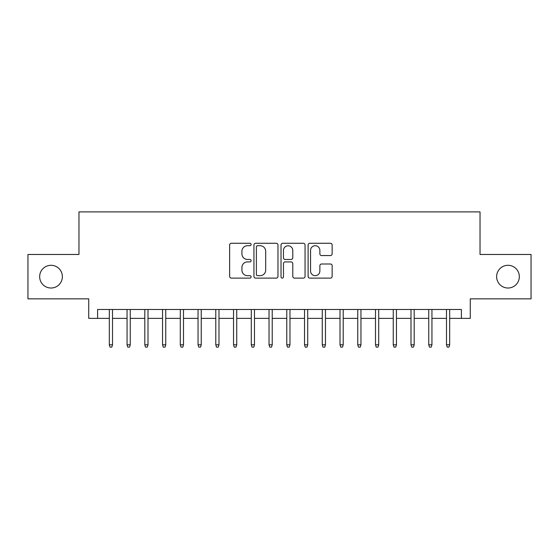 <?xml version="1.0" encoding="UTF-8"?>
<svg xmlns="http://www.w3.org/2000/svg" width="559" height="559" viewBox="0 0 559 559"><rect width="100%" height="100%" fill="white"/><g stroke="black" fill="none" stroke-linecap="round" stroke-linejoin="round"><path stroke-width="0.84" d="M251.11 244.493A1.223 1.223 0 0 0 249.887 243.27L231.377 243.27A1.74 1.74 0 0 0 229.637 245.01L229.637 276.37A1.74 1.74 0 0 0 231.377 278.109L249.887 278.109A1.223 1.223 0 0 0 251.11 276.887A1.223 1.223 0 0 0 249.887 275.671L247.49 275.671A5.576 5.576 0 0 1 241.921 270.095L241.921 267.481A5.576 5.576 0 0 1 247.49 261.905L249.887 261.905A1.223 1.223 0 0 0 251.11 260.69A1.223 1.223 0 0 0 249.887 259.467L247.49 259.467A5.576 5.576 0 0 1 241.921 253.898L241.921 251.284A5.576 5.576 0 0 1 247.49 245.708L249.887 245.708A1.223 1.223 0 0 0 251.11 244.493M496.623 276.663A11.355 11.355 0 0 0 507.977 288.018A11.355 11.355 0 0 0 519.339 276.663A11.355 11.355 0 0 0 507.977 265.301A11.355 11.355 0 0 0 496.623 276.663M39.661 276.663A11.355 11.355 0 0 0 51.023 288.018A11.355 11.355 0 0 0 62.377 276.663A11.355 11.355 0 0 0 51.023 265.301A11.355 11.355 0 0 0 39.661 276.663M330.404 255.554A1.74 1.74 0 0 0 332.151 253.807L332.151 245.01A1.74 1.74 0 0 0 330.404 243.27L309.854 243.27A1.74 1.74 0 0 0 308.114 245.01L308.114 276.37A1.74 1.74 0 0 0 309.854 278.109L330.404 278.109A1.74 1.74 0 0 0 332.151 276.37L332.151 265.742A1.74 1.74 0 0 0 330.404 264.002L321.614 264.002A1.74 1.74 0 0 0 319.867 265.742L319.867 271.01A4.661 4.661 0 0 1 315.206 275.671A4.661 4.661 0 0 1 310.552 271.01L310.552 250.369A4.661 4.661 0 0 1 315.206 245.708A4.661 4.661 0 0 1 319.867 250.369L319.867 253.807A1.74 1.74 0 0 0 321.614 255.554L330.404 255.554M97.601 318.364L97.601 309.49L461.399 309.49L461.399 318.364L470.273 318.364L470.273 298.841L531.05 298.841L531.05 254.478L480.027 254.478L480.027 211.889L78.973 211.889L78.973 254.478L27.95 254.478L27.95 298.841L88.727 298.841L88.727 318.364L109.312 318.364M277.977 245.01A1.74 1.74 0 0 0 276.237 243.27L255.68 243.27A1.74 1.74 0 0 0 253.94 245.01L253.94 276.37A1.74 1.74 0 0 0 255.68 278.109L276.237 278.109A1.74 1.74 0 0 0 277.977 276.37L277.977 245.01M282.763 243.27L303.32 243.27A1.74 1.74 0 0 1 305.06 245.01L305.06 276.37A1.74 1.74 0 0 1 303.32 278.109L294.523 278.109A1.74 1.74 0 0 1 292.783 276.37L292.783 263.652A1.74 1.74 0 0 0 291.043 261.905L285.202 261.905A1.74 1.74 0 0 0 283.462 263.652L283.462 276.887A1.223 1.223 0 0 1 282.246 278.109A1.223 1.223 0 0 1 281.023 276.887L281.023 245.01A1.74 1.74 0 0 1 282.763 243.27M112.513 318.364L127.061 318.364M130.254 318.364L144.809 318.364M148.002 318.364L162.55 318.364M165.75 318.364L180.298 318.364M183.492 318.364L198.047 318.364M201.24 318.364L215.795 318.364M218.988 318.364L233.536 318.364M236.73 318.364L251.284 318.364M254.478 318.364L269.033 318.364M272.226 318.364L286.774 318.364M289.967 318.364L304.522 318.364M307.716 318.364L322.27 318.364M325.464 318.364L340.012 318.364M343.205 318.364L357.76 318.364M360.953 318.364L375.508 318.364M378.702 318.364L393.25 318.364M396.45 318.364L410.998 318.364M414.191 318.364L428.746 318.364M431.939 318.364L446.487 318.364M449.688 318.364L461.399 318.364M257.594 245.708A1.223 1.223 0 0 0 256.378 246.931L256.378 274.448A1.223 1.223 0 0 0 257.594 275.671L260.124 275.671A5.576 5.576 0 0 0 265.693 270.095L265.693 251.284A5.576 5.576 0 0 0 260.124 245.708L257.594 245.708M292.783 250.453A4.661 4.661 0 0 0 288.123 245.799A4.661 4.661 0 0 0 283.462 250.453L283.462 257.727A1.74 1.74 0 0 0 285.202 259.467L291.043 259.467A1.74 1.74 0 0 0 292.783 257.727L292.783 250.453M109.312 344.805L110.025 347.111L111.8 347.111L112.513 344.805L109.312 344.805L109.312 309.49M112.513 344.805L112.513 309.49M127.061 344.805L127.773 347.111L129.548 347.111L130.254 344.805L127.061 344.805L127.061 309.49M130.254 344.805L130.254 309.49M144.809 344.805L145.515 347.111L147.29 347.111L148.002 344.805L144.809 344.805L144.809 309.49M148.002 344.805L148.002 309.49M162.55 344.805L163.263 347.111L165.038 347.111L165.75 344.805L162.55 344.805L162.55 309.49M165.75 344.805L165.75 309.49M180.298 344.805L181.011 347.111L182.786 347.111L183.492 344.805L180.298 344.805L180.298 309.49M183.492 344.805L183.492 309.49M198.047 344.805L198.752 347.111L200.527 347.111L201.24 344.805L198.047 344.805L198.047 309.49M201.24 344.805L201.24 309.49M215.795 344.805L216.501 347.111L218.276 347.111L218.988 344.805L215.795 344.805L215.795 309.49M218.988 344.805L218.988 309.49M233.536 344.805L234.249 347.111L236.024 347.111L236.73 344.805L233.536 344.805L233.536 309.49M236.73 344.805L236.73 309.49M251.284 344.805L251.99 347.111L253.765 347.111L254.478 344.805L251.284 344.805L251.284 309.49M254.478 344.805L254.478 309.49M269.033 344.805L269.738 347.111L271.513 347.111L272.226 344.805L269.033 344.805L269.033 309.49M272.226 344.805L272.226 309.49M286.774 344.805L287.487 347.111L289.262 347.111L289.967 344.805L286.774 344.805L286.774 309.49M289.967 344.805L289.967 309.49M304.522 344.805L305.235 347.111L307.01 347.111L307.716 344.805L304.522 344.805L304.522 309.49M307.716 344.805L307.716 309.49M322.27 344.805L322.976 347.111L324.751 347.111L325.464 344.805L322.27 344.805L322.27 309.49M325.464 344.805L325.464 309.49M340.012 344.805L340.724 347.111L342.499 347.111L343.205 344.805L340.012 344.805L340.012 309.49M343.205 344.805L343.205 309.49M357.76 344.805L358.473 347.111L360.248 347.111L360.953 344.805L357.76 344.805L357.76 309.49M360.953 344.805L360.953 309.49M375.508 344.805L376.214 347.111L377.989 347.111L378.702 344.805L375.508 344.805L375.508 309.49M378.702 344.805L378.702 309.49M393.25 344.805L393.962 347.111L395.737 347.111L396.45 344.805L393.25 344.805L393.25 309.49M396.45 344.805L396.45 309.49M410.998 344.805L411.71 347.111L413.485 347.111L414.191 344.805L410.998 344.805L410.998 309.49M414.191 344.805L414.191 309.49M428.746 344.805L429.452 347.111L431.227 347.111L431.939 344.805L428.746 344.805L428.746 309.49M431.939 344.805L431.939 309.49M446.487 344.805L447.2 347.111L448.975 347.111L449.688 344.805L446.487 344.805L446.487 309.49M449.688 344.805L449.688 309.49"/></g></svg>
